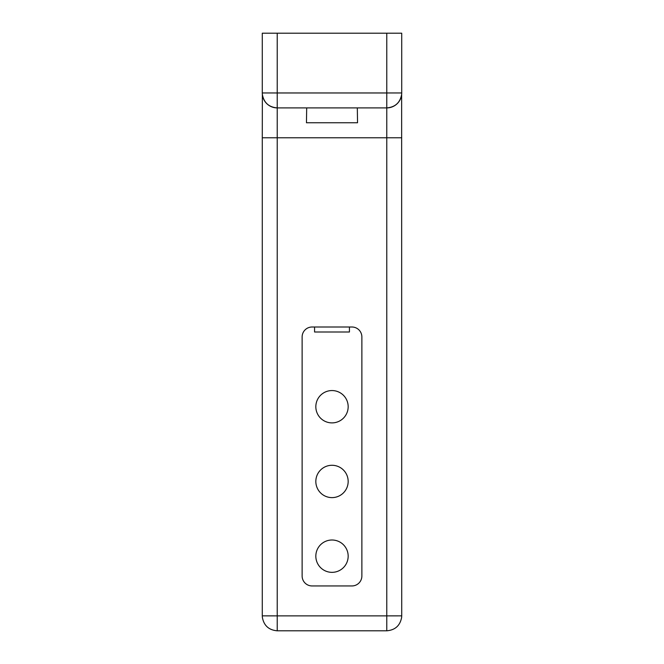 <?xml version="1.0" encoding="UTF-8"?>
<svg xmlns="http://www.w3.org/2000/svg" width="664" height="664" viewBox="0 0 664 664"><rect width="100%" height="100%" fill="white"/><g stroke="black" fill="none" stroke-linecap="round" stroke-linejoin="round"><path stroke-width="1" d="M262.28 137.772L262.355 94.429C263.882 102.696 268.837 107.186 277.22 107.9L277.22 615.868L262.28 615.86L262.28 137.772L386.78 137.772L386.78 107.9C395.163 107.186 400.118 102.696 401.645 94.429L401.72 615.86L386.78 615.868L386.78 137.772L401.72 137.772M386.78 33.2L401.72 33.2L401.72 92.96A14.94 14.94 0 0 1 386.78 107.9L386.78 92.968L401.72 92.96A14.94 14.94 0 0 1 386.78 107.9L277.22 107.9A14.94 14.94 0 0 1 262.28 92.96L277.22 92.968L277.22 107.9A14.94 14.94 0 0 1 262.28 92.96L262.28 33.2L277.22 33.2L277.22 92.968L386.78 92.968L386.78 33.2L277.22 33.2M262.355 617.329L262.28 615.86L262.355 617.329C263.882 625.596 268.837 630.086 277.22 630.8L386.78 630.8C395.163 630.086 400.118 625.596 401.645 617.329L401.72 615.86L401.645 617.329M357.315 107.9L357.539 122.757L306.461 122.757L306.685 107.9M315.832 556.175A16.168 16.168 0 0 0 332 572.343A16.168 16.168 0 0 0 348.168 556.175A16.168 16.168 0 0 0 332 540.006A16.168 16.168 0 0 0 315.832 556.175M315.832 481.45A16.168 16.168 0 0 0 332 497.618A16.168 16.168 0 0 0 348.168 481.45A16.168 16.168 0 0 0 332 465.281A16.168 16.168 0 0 0 315.832 481.45M315.832 406.725A16.168 16.168 0 0 0 332 422.893A16.168 16.168 0 0 0 348.168 406.725A16.168 16.168 0 0 0 332 390.556A16.168 16.168 0 0 0 315.832 406.725M361.872 576.003L361.872 336.947A9.943 9.943 0 0 0 351.928 327.003L312.072 327.003A9.943 9.943 0 0 0 302.128 336.947L302.128 576.003A9.943 9.943 0 0 0 312.072 585.947L351.928 585.947A9.943 9.943 0 0 0 361.872 576.003M349.43 327.003L349.43 332L314.57 332L314.57 327.003M386.78 630.8L386.78 615.868L277.22 615.868L277.22 630.8M401.645 94.429L401.72 92.96M262.28 92.96L262.355 94.429"/></g></svg>

